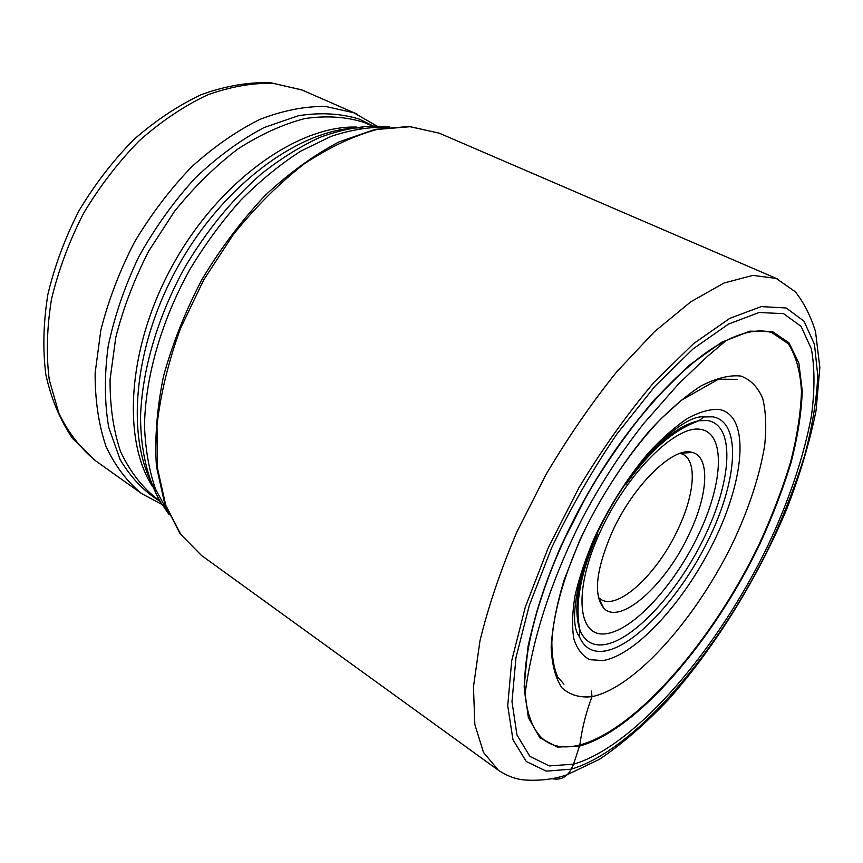 <?xml version="1.0" encoding="UTF-8"?>
<svg xmlns="http://www.w3.org/2000/svg" width="863" height="863" viewBox="0 0 863 863"><rect width="100%" height="100%" fill="white"/><g stroke="black" fill="none" stroke-linecap="round" stroke-linejoin="round"><path stroke-width="1.29" d="M591.414 691.058L592.018 696.657C586.139 712.061 582.083 728.167 579.839 744.974L573.571 764.176C636.387 745.869 718.955 647.714 768.469 544.348C789.494 499.192 803.82 456.419 811.414 416.009C814.834 390.508 814.823 368.145 811.382 348.932L801.058 326.354L783.539 313.647L759.073 312.492L728.448 324.11L693.065 348.9L655.017 386.193L616.894 434.024C592.309 470.216 570.551 508.134 551.63 547.811L529.321 605.33L515.966 657.725L511.986 701.662L516.959 734.92L529.86 756.376L549.256 765.923L573.571 764.176L571.241 769.17C566.872 777.326 560.411 780.476 551.867 778.631M611.759 532.913C595.945 570.141 593.259 595.211 603.701 608.124C620.357 626.236 666.808 583.712 689.677 533C708.145 494.229 710.357 456.516 692.158 452.417C673.528 445.944 632.806 485.545 611.759 532.913M161.996 504.477L141.683 493.636C127.066 481.694 115.167 465.923 105.966 446.322C98.662 424.693 95.049 400.281 95.124 373.086L100.831 330.184C108.36 300.421 119.558 271.101 134.412 242.233C151.101 214.337 170.162 189.234 191.586 166.915C213.862 146.775 236.667 130.917 259.99 119.353C283.064 110.475 304.952 106.181 325.653 106.462L353.83 112.762L376.948 126.074M598.393 597.423L600.864 599.386C618.178 611.026 658.383 572.773 678.512 528.145C694.445 494.456 697.239 461.414 683.194 454.445L680.249 453.323M571.241 769.17L546.268 771.134L526.301 761.533L512.956 739.699L507.724 705.718L511.705 660.713L525.34 606.959L548.21 547.865L578.944 487.671C602.644 448.426 627.822 413.15 654.467 381.845L693.539 343.647L729.828 318.339L761.188 306.613L786.182 307.983L804.025 321.176L814.489 344.434L817.779 375.761C816.635 399.936 812.331 426.311 804.845 454.898C795.783 484.208 784.305 514.014 770.389 544.316C719.839 649.774 635.675 750.033 571.241 769.17M776.193 278.404L795.319 291.77C803.938 302.751 810.681 316.031 815.535 331.619L819.85 367.606L816.074 410.497C809.764 441.888 799.99 474.747 786.743 509.062C757.811 577.951 715.373 646.614 668.696 699.343C644.963 724.273 621.781 744.316 599.17 759.472L567.476 774.586C555.114 779.041 541.252 780.864 525.901 780.066C516.786 779.58 507.627 776.322 498.436 770.292L483.507 752.45L474.844 724.51L473.453 686.926L479.968 640.864C488.296 606.527 500.605 570.195 516.926 531.867L545.869 474.79C567.94 437.444 591.554 403.129 616.711 371.856L654.413 331.726L690.788 301.802L724.068 282.999L752.838 275.394L776.193 278.404M777.552 278.965L439.245 133.172L410.27 126.699L377.153 129.418C353.388 135.89 328.954 147.454 303.862 164.121C278.922 183.603 255.34 207.163 233.129 234.822L203.657 279.99L180.421 328.587C168.382 361.834 160.572 394.067 156.99 425.286L157.508 468.35L165.739 505.189L180.799 534.488L201.532 555.502L498.436 770.292M740.864 376.052C729.548 374.822 716.214 378.156 700.853 386.041C684.596 396.613 667.606 411.392 649.893 430.357C623.388 461.349 598.555 500.216 579.623 540.529L564.186 579.817C556.613 604.963 552.266 627.423 551.155 647.185C551.889 664.834 555.535 678.447 562.093 688.005C570.087 695.082 580.065 697.962 592.018 696.657C636.074 687.444 698.221 615.999 734.478 539.31C749.807 505.923 759.872 474.682 764.65 445.588C766.571 427.412 765.934 411.748 762.752 398.598C758.048 387.282 750.745 379.763 740.864 376.052M579.839 744.974C548.037 752.914 529.763 736.128 525.028 694.629L525.017 694.381C521.684 647.779 545.006 569.364 586.905 495.599C628.814 421.834 684.219 361.651 725.956 340.658L726.171 340.54C744.499 331.478 759.731 328.835 771.867 332.622L788.243 343.701C796.01 355.783 800.422 371.748 801.479 391.608C800.713 413.129 797.045 436.764 790.465 462.503C782.407 488.943 772.105 515.901 759.548 543.366C713.841 639.127 637.045 729.602 579.839 744.974M579.602 746.042L557.412 747.11L539.871 737.789L528.372 717.595L524.143 686.786L528.059 646.441C534.79 615.405 545.696 582.04 560.777 546.333L587.951 493.194C608.857 458.533 631.08 427.293 654.629 399.461L689.278 365.276L721.651 342.266L749.861 331.155L772.579 331.683L789.009 342.838L798.879 363.172L802.266 391.015C801.479 412.643 797.779 436.387 791.166 462.244C783.065 488.803 772.719 515.88 760.109 543.463C714.197 639.623 637.088 730.508 579.602 746.042M606.031 633.733L606.106 633.722C633.841 630.184 675.546 583.895 699.267 533.075C723.28 482.32 725.761 433.28 700.616 429.364L700.551 429.353C675.815 424.585 626.365 473.701 599.709 532.827C572.708 591.91 577.973 638.081 606.031 633.733M623.442 486.851C651.198 447.552 676.387 425.502 699.019 420.702L707.768 420.572C735.082 425.265 731.932 479.084 705.729 534.37C679.828 589.709 634.499 640.346 604.035 644.672L603.96 644.683C592.601 646.139 584.607 641.338 579.979 630.26C572.514 608.361 578.555 575.427 598.091 531.468M604.402 651.09C636.258 646.247 683.399 593.312 710.4 535.643C737.714 478.048 741.231 421.824 712.827 416.818L703.798 416.926C684.208 414.283 639.073 456.257 609.968 508.695C579.828 560.551 566.872 620.821 579.181 636.29C584.046 647.822 592.439 652.762 604.348 651.101L604.402 651.09M719.213 409.461L719.267 409.472C749.44 415.222 745.265 475.502 716.107 536.883C687.272 598.339 637.131 654.931 602.957 660.562L589.882 659.699C582.579 656.085 577.239 649.224 573.895 639.105C571.856 627.207 572.234 612.698 575.038 595.599C579.278 577.347 585.772 557.983 594.521 537.52C609.526 505.945 627.433 477.811 648.232 453.129C661.824 438.415 674.942 426.829 687.595 418.361C699.613 411.899 710.152 408.933 719.213 409.461M387.422 127.239C369.763 126.753 350.982 129.795 331.101 136.365L300.658 151.208C280.097 164.402 260.087 180.777 240.626 200.335C221.845 221.457 204.844 244.65 189.612 269.914C161.047 321.554 145.146 377.854 144.509 426.074C145.416 449.418 149.072 470.4 155.48 488.997L168.35 512.87M169.202 514.758L160.745 502.428C147.8 480.108 140.658 450.907 140.54 416.678C142.082 370.033 157.692 316.441 184.93 267.25C206.764 230.464 232.255 199.342 261.413 173.851C280.82 158.555 300.27 146.419 319.763 137.444C338.954 130.378 357.217 126.581 374.553 126.052L389.483 127.001M362.902 127.94C305.06 126.009 226.656 180.55 179.331 264.067C131.823 347.487 125.124 442.762 156.397 491.446M372.385 126.03L363.593 122.255C345.88 116.732 326.376 115.491 305.071 118.522C283.053 124.186 260.658 134.337 237.875 148.997C215.362 166.128 194.283 186.85 174.639 211.165L148.824 250.917C134.24 279.342 123.226 308.167 115.782 337.401L110.076 379.515C109.914 406.182 113.366 430.098 120.442 451.263C129.364 470.432 140.949 485.826 155.189 497.433L159.612 500.572M160.119 501.403C144.186 491.554 130.831 477.584 120.076 459.504L108.716 427.325C104.477 402.622 104.283 375.632 108.155 346.343C114.466 316.343 124.671 286.473 138.792 256.743C154.919 227.864 173.668 201.672 195.038 178.188C217.379 156.904 240.389 140.022 264.056 127.573L298.587 115.685C320.766 112.287 341.047 113.441 359.44 119.17L373.355 126.041M357.239 114.175L302.136 90.043L273.377 83.377C252.449 82.772 230.453 86.634 207.379 94.984C184.121 105.955 161.5 121.133 139.504 140.507C118.414 162.017 99.763 186.3 83.549 213.355C69.191 241.403 58.522 269.957 51.532 299.04C46.861 327.692 46.095 354.607 49.256 379.774L58.911 413.399C68.533 432.935 80.82 448.771 95.761 460.907L141.683 493.636M152.6 486.732C121.338 438.436 127.746 344.013 174.758 261.467C221.586 178.824 299.407 124.962 356.904 127.098M201.532 555.502L180.011 533.604L164.693 503.593L156.44 466.452C154.563 438.544 156.915 408.49 163.495 376.3C172.524 343.517 185.416 311.122 202.147 279.137C220.788 248.188 241.813 220.27 265.2 195.383C289.396 172.88 313.97 155.06 338.932 141.931L375.189 129.353L409.019 126.483L439.148 133.129M563.96 684.176L557.757 677.088C553.917 668.35 551.942 656.808 551.845 642.471C553.345 612.04 565.146 571.166 585.168 529.181C605.945 487.239 633.496 447.304 661.09 418.728L681.349 400.27L718.437 379.191L737.131 379.332M525.017 694.381C532.266 638.782 551.187 580.465 581.791 519.429C600.13 484.65 620.777 452.676 643.744 423.496L678.717 383.744L707.304 356.516L725.956 340.658M525.028 694.629C521.22 648.631 544.629 569.602 586.732 495.502C628.825 421.392 684.715 360.831 726.171 340.54M579.181 636.29L579.979 630.26C574.542 605.373 580.368 573.431 597.444 534.434M625.664 484.769C635.977 470.098 646.592 457.606 657.509 447.304C666.689 438.62 680.001 427.724 699.019 420.702L703.798 416.926M95.761 460.907L72.6 438.523C60.076 420.044 51.154 398.749 45.836 374.639C42.654 349.278 43.344 322.514 47.897 294.337C54.693 265.858 65.07 237.961 79.029 210.669C94.811 184.337 113.042 160.68 133.722 139.666C155.34 120.691 177.832 105.696 201.198 94.693C224.628 86.149 247.584 82.125 270.054 82.611L301.619 89.838L305.621 91.5M578.415 585.653L580.378 586.851M659.915 442.201L661.943 443.269M680.314 453.312L692.158 452.417M598.404 597.487L603.701 608.124"/></g></svg>
